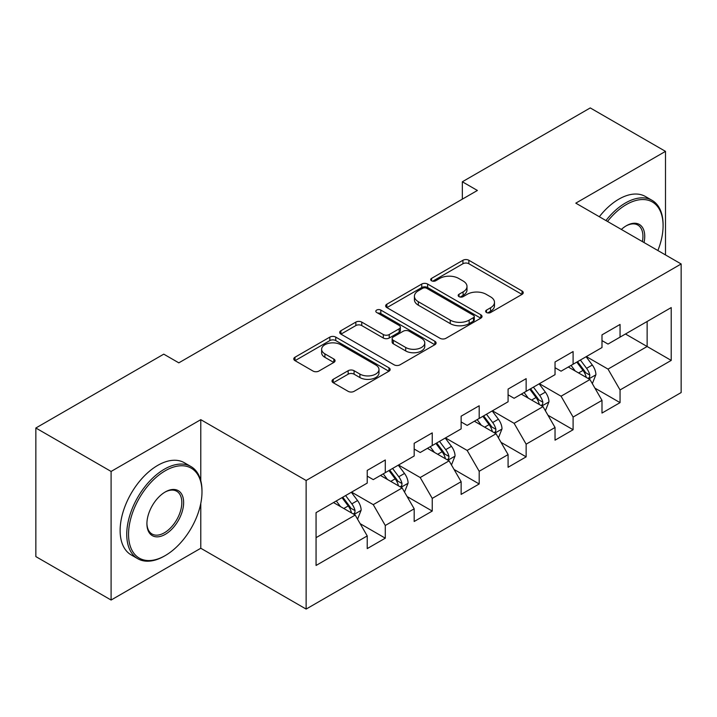 <?xml version="1.0" encoding="UTF-8"?>
<svg xmlns="http://www.w3.org/2000/svg" width="717" height="717" viewBox="0 0 717 717"><rect width="100%" height="100%" fill="white"/><g stroke="black" fill="none" stroke-linecap="round" stroke-linejoin="round"><path stroke-width="1.08" d="M486.502 312.504A2.922 1.685 0 0 0 490.634 312.504L522.03 294.382A4.177 2.411 0 0 0 523.249 292.67A4.177 2.411 0 0 0 522.03 290.968L468.846 260.262A4.177 2.411 0 0 0 462.94 260.262L431.553 278.384A2.922 1.685 0 0 0 430.693 279.585A2.922 1.685 0 0 0 431.553 280.777A2.922 1.685 0 0 0 435.685 280.777L439.745 278.429A13.372 7.717 0 0 1 458.656 278.429L463.092 280.992A13.372 7.717 0 0 1 467 286.45A13.372 7.717 0 0 1 463.092 291.909L459.023 294.248A2.922 1.685 0 0 0 458.172 295.44A2.922 1.685 0 0 0 459.023 296.641A2.922 1.685 0 0 0 463.164 296.641L467.224 294.293A13.372 7.717 0 0 1 486.135 294.293L490.562 296.847A13.372 7.717 0 0 1 494.479 302.305A13.372 7.717 0 0 1 490.562 307.763L486.502 310.111A2.922 1.685 0 0 0 485.642 311.303A2.922 1.685 0 0 0 486.502 312.504L486.502 310.111M333.244 379.32A4.177 2.411 0 0 0 332.025 381.023A4.177 2.411 0 0 0 333.244 382.735L348.166 391.348A4.177 2.411 0 0 0 354.073 391.348L388.937 371.218A4.177 2.411 0 0 0 390.156 369.515A4.177 2.411 0 0 0 388.937 367.803L335.753 337.107A4.177 2.411 0 0 0 329.847 337.107L294.992 357.227A4.177 2.411 0 0 0 293.764 358.939A4.177 2.411 0 0 0 294.992 360.642L313.006 371.048A4.177 2.411 0 0 0 318.922 371.048L333.835 362.435A4.177 2.411 0 0 0 335.063 360.732A4.177 2.411 0 0 0 333.835 359.02L324.9 353.866A11.176 6.453 0 0 1 321.628 349.304A11.176 6.453 0 0 1 328.529 343.335A11.176 6.453 0 0 1 340.709 344.734L375.717 364.953A11.176 6.453 0 0 1 378.988 369.515A11.176 6.453 0 0 1 372.087 375.475A11.176 6.453 0 0 1 359.907 374.077L354.073 370.707A4.177 2.411 0 0 0 348.166 370.707L333.244 379.32L333.244 382.735M200.787 419.669L111.099 471.445L35.85 428.004L35.85 556.598L111.099 600.039L200.787 548.254L306.132 609.074L306.132 480.489L200.787 419.669L200.787 480.704M665.501 254.929L665.501 151.368L575.805 203.153L681.15 263.973L306.132 480.489M665.501 151.368L590.252 107.926L462.34 181.777L462.34 199.156M35.85 428.004L163.763 354.153L178.811 362.847L477.388 190.462L462.34 181.777M440.041 338.299A4.177 2.411 0 0 0 445.956 338.299L480.811 318.169A4.177 2.411 0 0 0 482.039 316.466A4.177 2.411 0 0 0 480.811 314.763L427.637 284.057A4.177 2.411 0 0 0 421.73 284.057L386.866 304.187A4.177 2.411 0 0 0 385.638 305.89A4.177 2.411 0 0 0 386.866 307.593L440.041 338.299M377.841 313.132A2.922 1.685 0 0 1 380.808 313.544L380.808 310.067L434.878 341.283A4.177 2.411 0 0 1 436.097 342.986A4.177 2.411 0 0 1 434.878 344.698L400.014 364.819A4.177 2.411 0 0 1 394.108 364.819L340.925 334.122L340.925 330.707A4.177 2.411 0 0 0 339.706 332.41A4.177 2.411 0 0 0 340.925 334.122M340.925 330.707L355.847 322.094A4.177 2.411 0 0 1 361.753 322.094L383.317 334.543A4.177 2.411 0 0 0 389.232 334.543L399.127 328.834A4.177 2.411 0 0 0 400.355 327.131A4.177 2.411 0 0 0 399.127 325.419L376.676 312.46A2.922 1.685 0 0 1 375.816 311.268A2.922 1.685 0 0 1 377.626 309.708A2.922 1.685 0 0 1 380.808 310.067M306.132 609.074L681.15 392.558L681.15 263.973M360.158 523.67L385.289 538.18L385.289 525.489L414.184 508.81L414.184 521.492L432.243 511.069L432.243 498.387L461.13 481.699L461.13 494.389L479.189 483.966L479.189 471.275L508.084 454.596L508.084 467.278L526.144 456.854L526.144 444.173L555.039 427.484L555.039 440.175L573.098 429.743L573.098 417.061L601.993 400.382L601.993 413.064L620.053 402.64L620.053 389.949L671.22 360.409L671.22 307.584L647.137 321.485L647.137 346.508L671.22 360.409M385.289 538.18L367.229 548.604L367.229 535.922L316.063 565.462L316.063 512.637L367.229 483.088L367.229 470.406L385.289 459.982L385.289 472.664L414.184 455.985L414.184 443.294L432.243 432.871L432.243 445.562L461.13 428.874L461.13 416.192L479.189 405.768L479.189 418.45L508.084 401.771L508.084 389.08L526.144 378.657L526.144 391.339L555.039 374.659L555.039 361.977L573.098 351.545L573.098 364.236L601.993 347.548L601.993 334.866L620.053 324.442L620.053 337.124L671.22 307.584M380.467 475.443L402.138 487.954L373.252 504.643L351.581 492.131M367.229 476.142L373.252 479.619L385.289 472.664M373.252 504.643L385.289 525.489M402.138 487.954L414.184 508.81M427.422 448.34L449.093 460.852L420.198 477.531L398.527 465.019M414.184 449.03L420.198 452.508L432.243 445.562M420.198 477.531L432.243 498.387M449.093 460.852L461.13 481.699M474.376 421.229L496.047 433.74L467.152 450.428L445.481 437.917M461.13 421.928L467.152 425.405L479.189 418.45M467.152 450.428L479.189 471.275M496.047 433.74L508.084 454.596M521.331 394.126L543.002 406.638L514.107 423.317L492.436 410.805M508.084 394.816L514.107 398.293L526.144 391.339M514.107 423.317L526.144 444.173M543.002 406.638L555.039 427.484M568.285 367.014L589.957 379.526L561.061 396.205L539.39 383.694M555.039 367.713L561.061 371.182L573.098 364.236M561.061 396.205L573.098 417.061M589.957 379.526L601.993 400.382M625.466 333.997L647.137 346.508L608.016 369.103L586.345 356.591M601.993 340.602L608.016 344.079L620.053 337.124M608.016 369.103L620.053 389.949M111.099 471.445L111.099 600.039M316.063 537.66L355.193 515.066L333.522 502.554M355.193 515.066L367.229 535.922M594.922 388.13L620.053 402.64M547.967 415.233L573.098 429.743M501.013 442.344L526.144 456.854M454.058 469.456L479.189 483.966M407.113 496.558L432.243 511.069M200.787 548.254L200.787 503.415M487.668 312.917L490.562 311.241A13.372 7.717 0 0 0 494.479 305.783L494.479 302.305M467 286.45L467 289.919A13.372 7.717 0 0 1 463.092 295.377L460.197 297.053M521.967 294.409L468.846 263.739A4.177 2.411 0 0 0 462.94 263.739L432.718 281.189M480.757 318.205L427.637 287.535A4.177 2.411 0 0 0 421.73 287.535L386.92 307.629M473.426 317.658A2.922 1.685 0 0 0 474.287 316.466A2.922 1.685 0 0 0 473.426 315.274L426.749 288.324A2.922 1.685 0 0 0 422.618 288.324L418.334 290.797A13.372 7.717 0 0 0 414.417 296.255A13.372 7.717 0 0 0 418.334 301.714L450.24 320.132A13.372 7.717 0 0 0 469.142 320.132L473.426 317.658L473.426 321.135A2.922 1.685 0 0 0 474.287 319.943L474.287 316.466M414.417 296.255L414.417 299.733A13.372 7.717 0 0 0 418.334 305.191L418.334 301.714M473.426 321.135L469.142 323.609A13.372 7.717 0 0 1 450.24 323.609L418.334 305.191M340.978 334.149L355.847 325.572L355.847 322.094M400.355 327.131L400.355 330.6A4.177 2.411 0 0 1 399.127 332.312L389.232 338.021A4.177 2.411 0 0 1 383.317 338.021L361.753 325.572A4.177 2.411 0 0 0 355.847 325.572M380.808 313.544L434.816 344.725M405.697 347.467A11.176 6.453 0 0 0 417.877 348.865A11.176 6.453 0 0 0 424.778 342.905A11.176 6.453 0 0 0 421.506 338.343L409.174 331.218A4.177 2.411 0 0 0 403.259 331.218L393.364 336.936A4.177 2.411 0 0 0 392.145 338.639A4.177 2.411 0 0 0 393.364 340.342L405.697 347.467L405.697 350.945A11.176 6.453 0 0 0 417.877 352.343A11.176 6.453 0 0 0 424.778 346.383L424.778 342.905M392.145 338.639L392.145 342.117A4.177 2.411 0 0 0 393.364 343.819L393.364 340.342M405.697 350.945L393.364 343.819M378.988 369.515L378.988 372.983A11.176 6.453 0 0 1 372.087 378.952A11.176 6.453 0 0 1 359.907 377.554L354.073 374.184A4.177 2.411 0 0 0 348.166 374.184L333.297 382.761M321.628 349.304L321.628 352.773A11.176 6.453 0 0 0 324.9 357.335L324.9 353.866M333.781 362.47L324.9 357.335M388.883 371.254L335.753 340.584A4.177 2.411 0 0 0 329.847 340.584L295.046 360.678M592.332 383.649L595.908 374.624A11.284 6.516 -120 0 0 592.314 365.025L586.103 356.725M575.267 371.048L571.055 365.419M588.209 378.522L589.571 377.07L589.822 375.108A11.284 6.516 -120 0 0 586.596 368.323L580.385 360.033M577.552 361.664L584.445 370.859A5.745 3.316 60 0 1 585.493 372.607L589.822 375.108M576.773 362.112L582.984 370.411A11.284 6.516 60 0 1 586.21 377.196M657.874 250.529A51.929 29.98 120 0 0 663.091 225.738A51.929 29.98 120 0 0 626.371 204.542A51.929 29.98 120 0 0 607.505 221.454M605.946 220.549A53.21 30.714 -60 0 1 625.466 202.974A53.21 30.714 -60 0 1 652.076 200.339A53.21 30.714 -60 0 1 663.091 224.699L663.091 225.738M621.352 229.449A25.964 14.994 -60 0 1 626.371 225.738L626.371 225.738A25.964 14.994 -60 0 1 644.036 242.543M599.322 216.731A53.21 30.714 -60 0 1 618.852 199.156A53.21 30.714 -60 0 1 645.452 196.521L652.076 200.339M642.396 241.593A24.692 14.25 120 0 0 637.816 225.039A24.692 14.25 120 0 0 625.914 226.007M164.372 556.078L165.269 555.558A51.929 29.98 120 0 0 201.988 491.952A51.929 29.98 120 0 0 165.269 470.755A51.929 29.98 120 0 0 128.549 534.353A51.929 29.98 120 0 0 165.269 555.558L164.372 556.078A53.21 30.714 -60 0 1 137.763 558.713A53.21 30.714 -60 0 1 129.607 516.079A53.21 30.714 -60 0 1 164.372 469.187A53.21 30.714 -60 0 1 190.973 466.552A53.21 30.714 -60 0 1 201.988 490.912L201.988 491.952M165.269 534.353A25.964 14.994 -60 0 1 146.913 523.751A25.964 14.994 -60 0 1 165.269 491.952L165.269 491.952A25.964 14.994 -60 0 1 183.633 502.554A25.964 14.994 -60 0 1 165.269 534.353M146.913 523.222A24.692 14.25 120 0 0 152.022 534.013A24.692 14.25 120 0 0 164.372 532.794A24.692 14.25 120 0 0 180.496 511.033A24.692 14.25 120 0 0 176.714 491.253A24.692 14.25 120 0 0 164.811 492.221M137.763 558.713L131.148 554.886A53.21 30.714 -60 0 1 122.992 512.252A53.21 30.714 -60 0 1 157.749 465.369A53.21 30.714 -60 0 1 184.35 462.734L190.973 466.552M545.377 410.751L548.962 401.735A11.284 6.516 -120 0 0 545.359 392.127L539.148 383.837M528.321 398.159L524.1 392.522M541.254 405.625L542.626 404.182L542.868 402.21A11.284 6.516 -120 0 0 539.641 395.425L533.43 387.135M530.607 388.766L537.49 397.971A5.745 3.316 60 0 1 538.539 399.71L542.868 402.21M529.818 389.223L536.029 397.514A11.284 6.516 60 0 1 539.256 404.298M498.423 437.863L502.008 428.838A11.284 6.516 -120 0 0 498.405 419.239L492.194 410.94M481.367 425.262L477.146 419.633M494.3 432.736L495.671 431.293L495.913 429.322A11.284 6.516 -120 0 0 492.687 422.537L486.476 414.247M483.652 415.878L490.545 425.073A5.745 3.316 60 0 1 491.584 426.821L495.913 429.322M482.864 416.326L489.075 424.625A11.284 6.516 60 0 1 492.301 431.41M451.477 464.966L455.053 455.949A11.284 6.516 -120 0 0 451.45 446.341L445.239 438.051M434.412 452.373L430.191 446.736M447.345 459.839L448.717 458.396L448.967 456.433A11.284 6.516 -120 0 0 445.732 449.649L439.521 441.349M436.698 442.981L443.59 452.185A5.745 3.316 60 0 1 444.63 453.933L448.967 456.433M435.909 443.438L442.12 451.728A11.284 6.516 60 0 1 445.356 458.513M404.522 492.077L408.098 483.061A11.284 6.516 -120 0 0 404.505 473.453L398.285 465.163M387.458 479.485L383.237 473.847M400.4 486.951L401.762 485.508L402.013 483.536A11.284 6.516 -120 0 0 398.786 476.751L392.566 468.461M389.743 470.092L396.635 479.297A5.745 3.316 60 0 1 397.684 481.035L402.013 483.536M388.955 470.549L395.175 478.839A11.284 6.516 60 0 1 398.401 485.624M357.568 519.189L361.144 510.163A11.284 6.516 -120 0 0 357.55 500.556L351.339 492.265M340.503 506.587L336.291 500.959M353.445 514.062L354.807 512.61L355.058 510.647A11.284 6.516 -120 0 0 351.832 503.863L345.621 495.572M342.789 497.204L349.681 506.399A5.745 3.316 60 0 1 350.73 508.147L355.058 510.647M342.009 497.652L348.22 505.951A11.284 6.516 60 0 1 351.447 512.736M490.562 311.241L490.562 307.763M459.023 296.641L459.023 294.248M463.092 295.377L463.092 291.909M431.553 280.777L431.553 278.384M462.94 263.739L462.94 260.262M468.846 263.739L468.846 260.262M522.03 294.382L522.03 290.968M386.866 307.593L386.866 304.187M421.73 287.535L421.73 284.057M427.637 287.535L427.637 284.057M480.811 318.169L480.811 314.763M450.24 323.609L450.24 320.132M469.142 323.609L469.142 320.132M361.753 325.572L361.753 322.094M383.317 338.021L383.317 334.543M389.232 338.021L389.232 334.543M399.127 332.312L399.127 328.834M434.878 344.698L434.878 341.283M348.166 374.184L348.166 370.707M354.073 374.184L354.073 370.707M359.907 377.554L359.907 374.077M333.835 362.435L333.835 359.02M294.992 360.642L294.992 357.227M329.847 340.584L329.847 337.107M335.753 340.584L335.753 337.107M388.937 371.218L388.937 367.803M588.836 378.881L595.836 374.848M586.596 368.323L592.314 365.025M578.574 372.957L582.984 370.411M541.891 405.992L548.881 401.95M539.641 395.425L545.359 392.127M531.62 400.059L536.029 397.514M494.936 433.095L501.936 429.062M492.687 422.537L498.405 419.239M484.665 427.171L489.075 424.625M447.982 460.206L454.981 456.164M445.732 449.649L451.45 446.341M437.711 454.282L442.12 451.728M401.027 487.318L408.027 483.276M398.786 476.751L404.505 473.453M390.756 481.385L395.175 478.839M354.073 514.421L361.072 510.387M351.832 503.863L357.55 500.556M343.802 508.496L348.22 505.951"/></g></svg>

